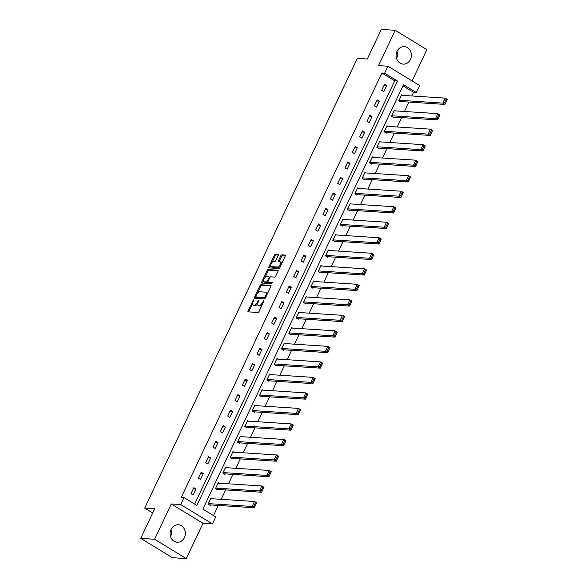 <?xml version="1.0" encoding="UTF-8"?>
<svg xmlns="http://www.w3.org/2000/svg" width="588" height="588" viewBox="0 0 588 588"><rect width="100%" height="100%" fill="white"/><g stroke="black" fill="none" stroke-linecap="round" stroke-linejoin="round"><path stroke-width="0.88" d="M253.685 299.806L248.085 310.839A1.103 0.5 -58.6 0 0 248.055 311.816A1.103 0.5 -58.6 0 0 248.165 311.853L257.985 312.485A1.103 0.5 -58.6 0 0 258.992 311.544L263.894 301.174L263.836 300.468L262.491 302.467A3.528 1.595 -58.6 0 1 259.271 305.481L258.455 305.422A3.528 1.595 -58.6 0 1 258.095 305.312A3.528 1.595 -58.6 0 1 258.183 302.188L258.764 300.137L257.419 302.136A3.528 1.595 -58.6 0 1 254.2 305.15L253.384 305.099A3.528 1.595 -58.6 0 1 253.016 304.988A3.528 1.595 -58.6 0 1 253.112 301.857L253.685 299.806M397.069 51.303A8.769 7.615 93.7 0 0 403.177 64.129A8.769 7.615 93.7 0 0 410.424 59.454A8.769 7.615 93.7 0 0 404.316 46.636A8.769 7.615 93.7 0 0 397.069 51.303M171.049 529.443A8.769 7.615 93.7 0 0 177.164 542.268A8.769 7.615 93.7 0 0 184.411 537.594A8.769 7.615 93.7 0 0 178.296 524.775A8.769 7.615 93.7 0 0 171.049 529.443M278.161 255.596A1.103 0.5 -58.6 0 0 278.19 254.619A1.103 0.5 -58.6 0 0 278.073 254.582L275.316 254.406A1.103 0.5 -58.6 0 0 274.309 255.346L268.87 266.864A1.103 0.5 -58.6 0 0 268.841 267.841A1.103 0.5 -58.6 0 0 268.951 267.878L278.771 268.51A1.103 0.5 -58.6 0 0 279.778 267.569L285.224 256.052A1.103 0.5 -58.6 0 0 285.254 255.074A1.103 0.5 -58.6 0 0 285.136 255.045L281.814 254.825A1.103 0.5 -58.6 0 0 280.807 255.765L278.469 260.697A1.103 0.5 -58.6 0 0 278.447 261.675A1.103 0.5 -58.6 0 0 278.558 261.704L280.204 261.814A2.955 1.33 -58.6 0 1 280.513 261.91A2.955 1.33 -58.6 0 1 280.278 264.82A2.955 1.33 -58.6 0 1 277.742 267.04L271.274 266.614A2.955 1.33 -58.6 0 1 270.972 266.526A2.955 1.33 -58.6 0 1 271.2 263.608A2.955 1.33 -58.6 0 1 273.743 261.395L274.824 261.462A1.103 0.5 -58.6 0 0 275.831 260.521L278.161 255.596M384.655 73.184L387.948 66.216L419.634 85.547L416.341 92.507L403.5 84.672L202.867 509.112L215.715 516.948L212.422 523.908L180.737 504.577L184.022 497.617L196.87 505.452L397.503 81.019L384.655 73.184L381.877 73L181.244 497.441L184.022 497.617M140.708 538.365L154.6 539.269L186.286 558.6L172.394 557.696L140.708 538.365L154.718 508.73L144.714 508.083L357.284 58.388L367.287 59.035L381.296 29.4L395.187 30.304L378.503 65.606L387.948 66.216M186.286 558.6L202.978 523.298L171.292 503.967L154.6 539.269M171.292 503.967L180.737 504.577M260.969 284.761A1.103 0.5 -58.6 0 0 259.962 285.702L254.516 297.219A1.103 0.5 -58.6 0 0 254.486 298.197A1.103 0.5 -58.6 0 0 254.604 298.234L264.416 298.873A1.103 0.5 -58.6 0 0 265.423 297.932L270.87 286.415A1.103 0.5 -58.6 0 0 270.899 285.437A1.103 0.5 -58.6 0 0 270.789 285.401L260.969 284.761L261.829 285.283A1.103 0.5 -58.6 0 0 260.822 286.224L257.603 293.03M261.689 282.042L267.136 270.524A1.103 0.5 -58.6 0 1 268.143 269.583L277.962 270.223A1.103 0.5 -58.6 0 1 278.073 270.252A1.103 0.5 -58.6 0 1 278.043 271.23L275.713 276.162A1.103 0.5 -58.6 0 1 274.706 277.102L270.73 276.845A1.103 0.5 -58.6 0 0 269.723 277.786L268.172 281.057A1.103 0.5 -58.6 0 0 268.143 282.034A1.103 0.5 -58.6 0 0 268.26 282.064L272.487 282.358L271.759 283.703L261.778 283.056A1.103 0.5 -58.6 0 1 261.667 283.019A1.103 0.5 -58.6 0 1 261.689 282.042L262.549 282.563L263.453 280.645M412.078 80.938L426.873 49.635L395.187 30.304M144.714 508.083L152.718 512.964M194.65 504.1L394.724 80.835L381.877 73M193.173 494.971L195.988 489.01L193.849 487.702L191.026 493.67L193.173 494.971M200.501 479.463L203.323 473.494L201.184 472.186L198.362 478.154L200.501 479.463M207.836 463.947L210.658 457.978L208.519 456.67L205.697 462.638L207.836 463.947M215.171 448.431L217.994 442.463L215.847 441.162L213.032 447.13L215.171 448.431M222.507 432.922L225.322 426.954L223.183 425.646L220.36 431.614L222.507 432.922M229.834 417.406L232.657 411.438L230.518 410.13L227.696 416.098L229.834 417.406M237.17 401.891L239.992 395.922L237.846 394.621L235.031 400.582L237.17 401.891M244.505 386.375L247.32 380.414L245.181 379.106L242.359 385.074L244.505 386.375M251.833 370.866L254.655 364.898L252.517 363.59L249.694 369.558L251.833 370.866M259.168 355.35L261.991 349.382L259.852 348.081L257.029 354.042L259.168 355.35M266.504 339.835L269.326 333.874L267.18 332.565L264.365 338.534L266.504 339.835M273.839 324.326L276.654 318.358L274.515 317.05L271.693 323.018L273.839 324.326M281.167 308.81L283.989 302.842L281.85 301.534L279.028 307.502L281.167 308.81M288.502 293.294L291.325 287.326L289.178 286.025L286.363 291.993L288.502 293.294M295.837 277.786L298.66 271.818L296.514 270.509L293.691 276.478L295.837 277.786M303.173 262.27L305.988 256.302L303.849 254.994L301.027 260.962L303.173 262.27M310.501 246.754L313.323 240.786L311.184 239.485L308.362 245.446L310.501 246.754M317.836 231.238L320.658 225.278L318.512 223.969L315.697 229.937L317.836 231.238M325.171 215.73L327.986 209.762L325.848 208.453L323.025 214.422L325.171 215.73M332.499 200.214L335.322 194.246L333.183 192.945L330.36 198.906L332.499 200.214M339.835 184.698L342.657 178.737L340.518 177.429L337.696 183.397L339.835 184.698M347.17 169.19L349.992 163.221L347.846 161.913L345.031 167.881L347.17 169.19M354.505 153.674L357.32 147.706L355.181 146.397L352.359 152.365L354.505 153.674M361.833 138.158L364.656 132.19L362.517 130.889L359.694 136.857L361.833 138.158M369.168 122.649L371.991 116.681L369.845 115.373L367.03 121.341L369.168 122.649M376.504 107.134L379.319 101.165L377.18 99.857L374.358 105.825L376.504 107.134M383.832 91.618L386.654 85.65L384.515 84.349L381.693 90.309L383.832 91.618M213.488 515.595L218.295 505.43M221.184 499.322L225.63 489.914M228.511 483.814L232.958 474.406M235.847 468.298L240.294 458.89M243.182 452.782L247.629 443.374M250.51 437.274L254.964 427.858M257.845 421.758L262.292 412.35M265.181 406.242L269.627 396.834M272.516 390.726L276.963 381.318M279.844 375.217L284.291 365.809M287.179 359.702L291.626 350.294M294.514 344.186L298.961 334.778M301.85 328.677L306.297 319.262M309.178 313.161L313.625 303.753M316.513 297.646L320.96 288.238M323.848 282.137L328.295 272.722M331.176 266.621L335.63 257.213M338.512 251.105L342.958 241.697M345.847 235.59L350.294 226.182M353.182 220.081L357.629 210.673M360.51 204.565L364.957 195.157M367.845 189.049L372.292 179.641M375.181 173.541L379.627 164.126M382.516 158.025L386.963 148.617M389.844 142.509L394.291 133.101M397.179 126.993L401.626 117.585M404.515 111.485L408.961 102.077M411.843 95.969L413.562 92.331L402.942 85.848M211.915 498.727L210.974 498.146L208.159 504.114L210.298 505.423L210.533 504.923M219.251 483.211L218.31 482.638L215.487 488.606L217.634 489.907L217.869 489.414M226.586 467.695L225.645 467.122L222.823 473.09L224.961 474.398L225.197 473.899M233.921 452.179L232.98 451.606L230.158 457.574L232.297 458.883L232.532 458.383M241.249 436.671L240.308 436.098L237.493 442.058L239.632 443.367L239.867 442.874M248.584 421.155L247.644 420.582L244.821 426.55L246.967 427.851L247.203 427.358M255.92 405.639L254.979 405.066L252.156 411.034L254.295 412.342L254.531 411.843M263.248 390.131L262.314 389.557L259.492 395.518L261.631 396.826L261.866 396.327M270.583 374.615L269.642 374.041L266.827 380.01L268.966 381.311L269.201 380.818M277.918 359.099L276.977 358.526L274.155 364.494L276.301 365.802L276.536 365.302M285.254 343.583L284.313 343.01L281.49 348.978L283.629 350.286L283.864 349.786M292.581 328.075L291.641 327.501L288.826 333.469L290.964 334.77L291.2 334.278M299.917 312.559L298.976 311.985L296.154 317.954L298.3 319.262L298.535 318.762M307.252 297.043L306.311 296.47L303.489 302.438L305.628 303.746L305.863 303.246M314.587 281.534L313.647 280.961L310.824 286.922L312.963 288.23L313.198 287.73M321.915 266.019L320.974 265.445L318.159 271.413L320.298 272.714L320.534 272.222M329.251 250.503L328.31 249.929L325.487 255.898L327.634 257.206L327.869 256.706M336.586 234.994L335.645 234.421L332.823 240.382L334.962 241.69L335.197 241.19M343.914 219.478L342.98 218.905L340.158 224.873L342.297 226.174L342.532 225.682M351.249 203.963L350.308 203.389L347.493 209.357L349.632 210.666L349.867 210.166M358.584 188.447L357.644 187.873L354.821 193.842L356.967 195.15L357.203 194.65M365.92 172.938L364.979 172.365L362.157 178.333L364.295 179.634L364.531 179.142M373.248 157.422L372.307 156.849L369.492 162.817L371.631 164.126L371.866 163.626M380.583 141.906L379.642 141.333L376.82 147.301L378.966 148.61L379.201 148.11M387.918 126.398L386.978 125.825L384.155 131.786L386.294 133.094L386.529 132.594M395.254 110.882L394.313 110.309L391.49 116.277L393.629 117.578L393.864 117.086M402.582 95.366L401.641 94.793L398.826 100.761L400.965 102.069L401.2 101.57M413.562 92.331L416.341 92.507M202.978 523.298L212.422 523.908M394.724 80.835L397.503 81.019M195.988 489.01L193.312 488.834M203.323 473.494L200.648 473.318M210.658 457.978L207.983 457.809M217.994 442.463L215.311 442.294M225.322 426.954L222.646 426.778M232.657 411.438L229.981 411.262M239.992 395.922L237.317 395.753M247.32 380.414L244.645 380.238M254.655 364.898L251.98 364.722M261.991 349.382L259.315 349.213M269.326 333.874L266.651 333.697M276.654 318.358L273.979 318.181M283.989 302.842L281.314 302.673M291.325 287.326L288.649 287.157M298.66 271.818L295.977 271.641M305.988 256.302L303.312 256.125M313.323 240.786L310.648 240.617M320.658 225.278L317.983 225.101M327.986 209.762L325.311 209.585M335.322 194.246L332.646 194.077M342.657 178.737L339.982 178.561M349.992 163.221L347.31 163.045M357.32 147.706L354.645 147.529M364.656 132.19L361.98 132.021M371.991 116.681L369.315 116.505M379.319 101.165L376.643 100.989M386.654 85.65L383.979 85.48M171.012 529.523A8.769 7.615 -86.3 0 1 170.557 536.616M397.032 51.384A8.769 7.615 -86.3 0 1 396.569 58.477M253.016 304.988L253.876 305.51A3.528 1.595 -58.6 0 0 254.236 305.62L253.384 305.099M257.691 303.687A3.528 1.595 -58.6 0 1 255.06 305.672L254.236 305.62M258.095 305.312L258.948 305.841A3.528 1.595 -58.6 0 0 259.308 305.944L258.455 305.422M262.204 304.738A3.528 1.595 -58.6 0 1 260.131 306.003L259.308 305.944M252.583 303.651L248.937 311.361A1.103 0.5 -58.6 0 0 248.775 311.89M271.031 285.886L261.829 285.283M255.78 296.889L255.376 297.741A1.103 0.5 -58.6 0 0 255.214 298.27M255.787 296.198L255.846 296.903L264.468 297.462L265.842 295.389A3.528 1.595 -58.6 0 0 265.93 292.265A3.528 1.595 -58.6 0 0 265.57 292.155L259.683 291.773A3.528 1.595 -58.6 0 0 256.456 294.779L255.787 296.198M256.566 297.344L255.846 296.903M265.401 297.976L256.706 297.425M267.224 294.125A3.528 1.595 -58.6 0 0 266.79 292.787L265.93 292.265M264.909 277.573L267.996 271.046L267.136 270.524M278.205 270.7L269.003 270.105A1.103 0.5 -58.6 0 0 267.996 271.046M268.922 282.468A1.103 0.5 -58.6 0 0 269.003 282.556A1.103 0.5 -58.6 0 0 269.113 282.585L272.553 282.813M266.599 276.573A2.955 1.33 -58.6 0 0 264.056 278.793A2.955 1.33 -58.6 0 0 263.828 281.703A2.955 1.33 -58.6 0 0 264.13 281.799L266.408 281.946A1.103 0.5 -58.6 0 0 267.415 281.005L268.959 277.734A1.103 0.5 -58.6 0 0 268.988 276.757A1.103 0.5 -58.6 0 0 268.87 276.72L266.599 276.573M263.828 281.703L264.681 282.225A2.955 1.33 -58.6 0 0 264.982 282.321L264.13 281.799M268.04 281.909A1.103 0.5 -58.6 0 1 267.261 282.468L264.982 282.321M269.943 277.404A1.103 0.5 -58.6 0 0 269.841 277.279A1.103 0.5 -58.6 0 0 269.73 277.249L269.069 276.845M262.549 282.563A1.103 0.5 -58.6 0 0 262.388 283.093M270.972 266.526L271.832 267.048A2.955 1.33 -58.6 0 0 272.134 267.143L271.274 266.614M280.226 266.629A2.955 1.33 -58.6 0 1 278.594 267.562L272.134 267.143M281.74 263.424A2.955 1.33 -58.6 0 0 281.365 262.432L280.513 261.91M285.386 255.523L282.666 255.346A1.103 0.5 -58.6 0 0 281.659 256.287L279.329 261.219A1.103 0.5 -58.6 0 0 279.168 261.748M270.598 265.533L269.723 267.386A1.103 0.5 -58.6 0 0 269.561 267.915M278.322 255.067L276.176 254.927A1.103 0.5 -58.6 0 0 275.169 255.868L272.112 262.329M209.357 504.849L254.273 507.767L252.134 506.459L208.395 503.622M210.747 498.646L254.486 501.49L256.625 502.791L254.273 507.767L256.353 503.196L255.493 502.674L253.854 506.15L254.707 506.672M253.854 506.15L252.134 506.459L254.486 501.49L255.493 502.674M256.353 503.196L256.625 502.791M216.693 489.334L261.609 492.252L259.47 490.943L215.722 488.106M218.075 483.13L261.814 485.975L263.961 487.283L261.609 492.252L263.689 487.68L262.829 487.158L261.182 490.642L262.042 491.164M261.182 490.642L259.47 490.943L261.814 485.975L262.829 487.158M263.689 487.68L263.961 487.283M224.028 473.825L268.944 476.736L266.798 475.435L223.058 472.59M225.41 467.622L269.15 470.459L271.288 471.767L268.944 476.736L271.017 472.171L270.164 471.642L268.518 475.126L269.377 475.648M268.518 475.126L266.798 475.435L269.15 470.459L270.164 471.642M271.017 472.171L271.288 471.767M231.356 458.309L276.272 461.227L274.133 459.919L230.393 457.082M232.745 452.106L276.485 454.95L278.624 456.251L276.272 461.227L278.352 456.655L277.499 456.134L275.853 459.61L276.705 460.132M275.853 459.61L274.133 459.919L276.485 454.95L277.499 456.134M278.352 456.655L278.624 456.251M238.691 442.793L283.607 445.711L281.468 444.403L237.728 441.566M240.073 436.59L283.82 439.434L285.959 440.743L283.607 445.711L285.687 441.14L284.827 440.618L283.181 444.102L284.041 444.624M283.181 444.102L281.468 444.403L283.82 439.434L284.827 440.618M285.687 441.14L285.959 440.743M246.027 427.278L290.942 430.195L288.804 428.895L245.056 426.05M247.408 421.081L291.148 423.919L293.294 425.227L290.942 430.195L293.022 425.624L292.163 425.102L290.516 428.586L291.376 429.108M290.516 428.586L288.804 428.895L291.148 423.919L292.163 425.102M293.022 425.624L293.294 425.227M253.354 411.769L298.278 414.687L296.131 413.379L252.392 410.534M254.744 405.566L298.483 408.403L300.622 409.711L298.278 414.687L300.35 410.115L299.498 409.593L297.851 413.07L298.704 413.592M297.851 413.07L296.131 413.379L298.483 408.403L299.498 409.593M300.35 410.115L300.622 409.711M260.69 396.253L305.606 399.171L303.467 397.863L259.727 395.026M262.079 390.05L305.819 392.894L307.958 394.195L305.606 399.171L307.686 394.599L306.826 394.078L305.187 397.554L306.039 398.083M305.187 397.554L303.467 397.863L305.819 392.894L306.826 394.078M307.686 394.599L307.958 394.195M268.025 380.737L312.941 383.655L310.802 382.354L267.062 379.51M269.407 374.541L313.154 377.378L315.293 378.687L312.941 383.655L315.021 379.084L314.161 378.562L312.515 382.046L313.375 382.567M312.515 382.046L310.802 382.354L313.154 377.378L314.161 378.562M315.021 379.084L315.293 378.687M275.36 365.229L320.276 368.147L318.13 366.839L274.39 363.994M276.742 359.025L320.482 361.863L322.628 363.171L320.276 368.147L322.349 363.575L321.496 363.053L319.85 366.53L320.71 367.052M319.85 366.53L318.13 366.839L320.482 361.863L321.496 363.053M322.349 363.575L322.628 363.171M282.688 349.713L327.604 352.631L325.465 351.323L281.726 348.486M284.077 343.51L327.817 346.354L329.956 347.655L327.604 352.631L329.684 348.059L328.832 347.537L327.185 351.014L328.038 351.536M327.185 351.014L325.465 351.323L327.817 346.354L328.832 347.537M329.684 348.059L329.956 347.655M290.024 334.197L334.94 337.115L332.801 335.807L289.061 332.97M291.405 327.994L335.153 330.838L337.291 332.147L334.94 337.115L337.02 332.543L336.16 332.022L334.521 335.505L335.373 336.027M334.521 335.505L332.801 335.807L335.153 330.838L336.16 332.022M337.02 332.543L337.291 332.147M297.359 318.689L342.275 321.599L340.136 320.298L296.389 317.454M298.741 312.485L342.481 315.322L344.627 316.631L342.275 321.599L344.355 317.028L343.495 316.506L341.849 319.99L342.708 320.511M341.849 319.99L340.136 320.298L342.481 315.322L343.495 316.506M344.355 317.028L344.627 316.631M304.694 303.173L349.61 306.091L347.464 304.782L303.724 301.945M306.076 296.969L349.816 299.814L351.955 301.115L349.61 306.091L351.683 301.519L350.83 300.997L349.184 304.474L350.044 304.996M349.184 304.474L347.464 304.782L349.816 299.814L350.83 300.997M351.683 301.519L351.955 301.115M312.022 287.657L356.938 290.575L354.799 289.267L311.059 286.429M313.411 281.454L357.151 284.298L359.29 285.606L356.938 290.575L359.018 286.003L358.166 285.481L356.519 288.965L357.372 289.487M356.519 288.965L354.799 289.267L357.151 284.298L358.166 285.481M359.018 286.003L359.29 285.606M319.358 272.141L364.273 275.059L362.135 273.758L318.395 270.914M320.739 265.945L364.486 268.782L366.625 270.09L364.273 275.059L366.353 270.487L365.493 269.966L363.847 273.449L364.707 273.971M363.847 273.449L362.135 273.758L364.486 268.782L365.493 269.966M366.353 270.487L366.625 270.09M326.693 256.633L371.609 259.551L369.47 258.242L325.723 255.398M328.075 250.429L371.814 253.266L373.961 254.575L371.609 259.551L373.689 254.979L372.829 254.457L371.182 257.934L372.042 258.455M371.182 257.934L369.47 258.242L371.814 253.266L372.829 254.457M373.689 254.979L373.961 254.575M334.021 241.117L378.944 244.035L376.798 242.726L333.058 239.889M335.41 234.913L379.15 237.758L381.289 239.059L378.944 244.035L381.017 239.463L380.164 238.941L378.518 242.418L379.37 242.947M378.518 242.418L376.798 242.726L379.15 237.758L380.164 238.941M381.017 239.463L381.289 239.059M341.356 225.601L386.272 228.519L384.133 227.218L340.393 224.373M342.745 219.398L386.485 222.242L388.624 223.55L386.272 228.519L388.352 223.947L387.492 223.425L385.853 226.909L386.706 227.431M385.853 226.909L384.133 227.218L386.485 222.242L387.492 223.425M388.352 223.947L388.624 223.55M348.691 210.092L393.607 213.01L391.468 211.702L347.721 208.858M350.073 203.889L393.813 206.726L395.959 208.034L393.607 213.01L395.687 208.439L394.827 207.909L393.181 211.393L394.041 211.915M393.181 211.393L391.468 211.702L393.813 206.726L394.827 207.909M395.687 208.439L395.959 208.034M356.027 194.577L400.942 197.494L398.796 196.186L355.056 193.349M357.408 188.373L401.148 191.218L403.295 192.519L400.942 197.494L403.015 192.923L402.163 192.401L400.516 195.877L401.376 196.399M400.516 195.877L398.796 196.186L401.148 191.218L402.163 192.401M403.015 192.923L403.295 192.519M363.355 179.061L408.27 181.979L406.132 180.67L362.392 177.833M364.744 172.857L408.484 175.702L410.622 177.01L408.27 181.979L410.35 177.407L409.498 176.885L407.851 180.369L408.704 180.891M407.851 180.369L406.132 180.67L408.484 175.702L409.498 176.885M410.35 177.407L410.622 177.01M370.69 163.545L415.606 166.463L413.467 165.162L369.727 162.317M372.072 157.349L415.819 160.186L417.958 161.494L415.606 166.463L417.686 161.891L416.826 161.369L415.187 164.853L416.039 165.375M415.187 164.853L413.467 165.162L415.819 160.186L416.826 161.369M417.686 161.891L417.958 161.494M378.025 148.036L422.941 150.954L420.802 149.646L377.055 146.802M379.407 141.833L423.147 144.677L425.293 145.978L422.941 150.954L425.021 146.383L424.161 145.861L422.515 149.337L423.375 149.859M422.515 149.337L420.802 149.646L423.147 144.677L424.161 145.861M425.021 146.383L425.293 145.978M385.36 132.52L430.276 135.438L428.13 134.13L384.39 131.293M386.742 126.317L430.482 129.162L432.621 130.47L430.276 135.438L432.349 130.867L431.496 130.345L429.85 133.829L430.703 134.351M429.85 133.829L428.13 134.13L430.482 129.162L431.496 130.345M432.349 130.867L432.621 130.47M392.688 117.005L437.604 119.923L435.465 118.622L391.726 115.777M394.078 110.809L437.817 113.646L439.956 114.954L437.604 119.923L439.684 115.351L438.832 114.829L437.185 118.313L438.038 118.835M437.185 118.313L435.465 118.622L437.817 113.646L438.832 114.829M439.684 115.351L439.956 114.954M400.024 101.496L444.94 104.414L442.801 103.106L399.061 100.261M401.406 95.293L445.153 98.13L447.292 99.438L444.94 104.414L447.02 99.842L446.16 99.321L444.513 102.797L445.373 103.319M444.513 102.797L442.801 103.106L445.153 98.13L446.16 99.321M447.02 99.842L447.292 99.438M253.597 300.843L252.987 300.468M263.74 301.497L263.13 301.122M258.669 301.166L258.059 300.799M255.06 305.672L254.2 305.15M258.044 302.519L257.419 302.136M260.131 306.003L259.271 305.481M263.108 302.842L262.491 302.467M248.937 311.361L248.085 310.839M255.376 297.741L254.516 297.219M260.822 286.224L259.962 285.702M265.32 297.984L264.468 297.462M265.783 297.183L265.173 296.808M266.452 295.764L265.842 295.389M269.003 270.105L268.143 269.583M269.113 282.585L268.26 282.064M267.261 282.468L266.408 281.946M268.047 281.395L267.415 281.005M269.569 278.109L268.959 277.734M278.594 267.562L277.742 267.04M279.329 261.219L278.469 260.697M281.659 256.287L280.807 255.765M282.666 255.346L281.814 254.825M269.723 267.386L268.87 266.864M275.169 255.868L274.309 255.346M276.176 254.927L275.316 254.406M256.625 297.403L255.765 296.881M269.003 282.556L268.143 282.034M269.841 277.279L268.988 276.757"/></g></svg>
